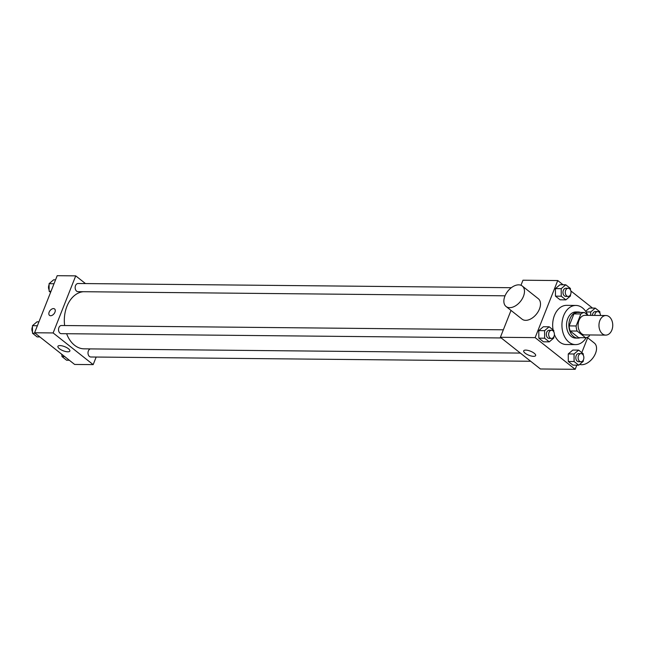 <?xml version="1.0" encoding="UTF-8"?>
<svg xmlns="http://www.w3.org/2000/svg" width="645" height="645" viewBox="0 0 645 645"><rect width="100%" height="100%" fill="white"/><g stroke="black" fill="none" stroke-linecap="round" stroke-linejoin="round"><path stroke-width="0.97" d="M599.85 320.565A9.796 6.893 -89.4 0 1 605.953 315.526A9.796 6.893 -89.4 0 1 612.75 325.378A9.796 6.893 -89.4 0 1 605.76 335.11A9.796 6.893 -89.4 0 1 599.85 320.565M605.76 335.11L584.902 334.908A9.796 6.893 -89.4 0 1 578.992 320.355A9.796 6.893 -89.4 0 1 585.096 315.324L605.953 315.526M585.539 337.722L578.589 337.658L570.164 330.982L577.114 331.054L585.539 337.722A12.642 8.901 -89.4 0 0 589.127 336.271L589.651 334.949M588.055 315.349L584.459 312.503A12.642 8.901 -89.4 0 0 580.871 313.954L576.114 325.967A12.642 8.901 -89.4 0 0 577.114 331.054M580.871 313.954L573.921 313.889A12.642 8.901 -89.4 0 1 577.501 312.438L584.459 312.503M573.921 313.889L569.164 325.902L576.114 325.967M570.164 330.982A12.642 8.901 -89.4 0 1 569.164 325.902M580.573 312.462A13.053 9.191 90.6 0 0 578.17 311.986A13.053 9.191 90.6 0 0 568.85 324.959A13.053 9.191 90.6 0 0 577.92 338.101A13.053 9.191 90.6 0 0 580.323 337.674M577.92 338.101L575.598 338.077A13.053 9.191 -89.4 0 1 567.721 318.686A13.053 9.191 -89.4 0 1 575.856 311.962L578.17 311.986M586.232 337.617A19.584 13.795 -89.4 0 1 575.542 344.607A19.584 13.795 -89.4 0 1 563.714 315.518A19.584 13.795 -89.4 0 1 575.921 305.44A19.584 13.795 -89.4 0 1 587.635 315.018M553.096 329.918A19.584 13.795 -89.4 0 1 554.45 315.429A19.584 13.795 -89.4 0 1 566.649 305.351L575.921 305.44M575.542 344.607L566.27 344.519A19.584 13.795 -89.4 0 1 554.386 334.529M589.457 308.052L585.636 311.293L589.457 308.052L595.254 308.108L590.683 311.986L590.707 315.373M583.249 355.137L583.241 353.774L578.621 350.114L572.825 350.058L568.253 353.936L568.309 361.474L572.929 365.135L578.726 365.191L583.298 361.313L583.29 360.103M563.053 284.759L557.74 280.551L535.14 337.625L575.179 369.311L576.824 365.175M581.79 352.622L587.982 336.988M592.529 308.084L570.849 290.927M570.414 289.807L570.406 288.444L565.778 284.784L559.989 284.727L555.418 288.605L555.466 296.144L560.094 299.804L565.883 299.861L570.454 295.982L570.446 294.773M553.781 331.82L553.773 330.45L549.153 326.789L543.356 326.741L538.785 330.611L538.841 338.149L543.461 341.81L549.258 341.866L553.829 337.988L553.813 336.779M520.975 285.267L522.974 280.212L557.74 280.551M511.017 310.414L500.383 337.287L540.421 368.98L575.179 369.311M500.383 337.287L535.14 337.625M525.731 350.106A6.418 2.185 21.6 0 1 532.536 352.162A6.418 2.185 21.6 0 1 535.64 355.589A6.418 2.185 21.6 0 1 528.868 355.25A6.418 2.185 21.6 0 1 523.7 350.856A6.418 2.185 21.6 0 1 525.731 350.106M522.265 286.017L538.285 298.691A13.053 8.135 128.4 0 1 536.559 313.978A13.053 8.135 128.4 0 1 522.079 319.17L506.059 306.496A13.053 8.135 128.4 0 1 504.898 296.16A13.053 8.135 128.4 0 1 522.265 286.017A13.053 8.135 128.4 0 1 520.547 301.304A13.053 8.135 128.4 0 1 506.059 306.496M579.686 364.377A13.053 8.135 -51.6 0 0 595.504 353.387A13.053 8.135 -51.6 0 0 594.343 343.059L587.668 337.778M64.637 325.54A28.598 20.14 -89.4 0 1 66.919 306.367A28.598 20.14 -89.4 0 1 83.294 291.717M520.338 353.081L84.173 348.84A28.598 20.14 -89.4 0 1 66.629 333.723M503.342 329.805L61.444 325.507A4.08 2.87 90.6 0 0 58.526 329.563A4.08 2.87 90.6 0 0 61.364 333.667L501.213 337.948M505.035 295.813L77.997 291.661A4.08 2.87 -89.4 0 1 75.53 285.606A4.08 2.87 -89.4 0 1 78.077 283.502L511.316 287.71M530.682 361.264L90.832 356.991A4.08 2.87 -89.4 0 1 88.373 350.928A4.08 2.87 -89.4 0 1 90.373 348.905M85.471 283.574L75.731 275.867L53.132 332.941L93.17 364.627L96.178 357.048M93.17 364.627L74.635 364.449L34.596 332.764L57.195 275.689L75.731 275.867M34.596 332.764L53.132 332.941M59.945 345.583A6.418 2.185 21.6 0 1 66.749 347.631A6.418 2.185 21.6 0 1 69.853 351.057A6.418 2.185 21.6 0 1 63.081 350.727A6.418 2.185 21.6 0 1 57.913 346.333A6.418 2.185 21.6 0 1 59.945 345.583M49.528 315.365A4.08 2.54 128.4 0 1 49.157 312.132A4.08 2.54 128.4 0 1 54.591 308.963A4.08 2.54 128.4 0 1 54.051 313.736A4.08 2.54 128.4 0 1 49.52 315.365A4.08 2.54 128.4 0 1 49.157 312.132A4.08 2.54 128.4 0 1 54.591 308.963M38.918 321.831L37.015 321.815L32.444 325.693L32.5 333.231L37.12 336.892L39.845 336.916M32.444 325.693L37.378 325.741M32.5 333.231L35.225 333.255M32.492 331.869A4.08 2.87 -89.4 0 1 32.25 327.354A4.08 2.87 -89.4 0 1 32.452 326.902M61.952 354.411L61.968 356.556L66.588 360.216L69.313 360.241M61.968 356.556L64.694 356.58M61.96 355.193A4.08 2.87 -89.4 0 1 61.517 354.073M55.551 279.825L53.648 279.809L49.076 283.687L49.133 291.226L50.584 292.378M49.076 283.687L54.003 283.736M49.133 291.226L51.036 291.242M49.117 289.863A4.08 2.87 -89.4 0 1 48.883 285.34A4.08 2.87 -89.4 0 1 49.085 284.897M549.153 326.789L544.582 330.667L544.63 338.206L549.258 341.866M551.483 338.432L549.161 338.407A4.08 2.87 -89.4 0 1 546.702 332.352A4.08 2.87 -89.4 0 1 549.242 330.248L551.556 330.272A4.08 2.87 -89.4 0 1 554.394 334.384A4.08 2.87 -89.4 0 1 551.483 338.432A4.08 2.87 -89.4 0 1 549.016 332.369A4.08 2.87 -89.4 0 1 551.556 330.272M543.356 326.741L538.785 330.611L544.582 330.667M538.785 330.611L538.841 338.149L544.63 338.206M538.841 338.149L543.461 341.81M578.621 350.114L574.05 353.992L574.098 361.531L578.726 365.191M580.952 361.756L578.63 361.732A4.08 2.87 -89.4 0 1 576.17 355.669A4.08 2.87 -89.4 0 1 578.71 353.573L581.032 353.597A4.08 2.87 -89.4 0 1 583.862 357.701A4.08 2.87 -89.4 0 1 580.952 361.756A4.08 2.87 -89.4 0 1 578.484 355.693A4.08 2.87 -89.4 0 1 581.032 353.597M572.825 350.058L568.253 353.936L574.05 353.992M568.253 353.936L568.309 361.474L574.098 361.531M568.309 361.474L572.929 365.135M565.778 284.784L561.206 288.662L561.263 296.2L565.883 299.861M568.108 296.426L565.794 296.402A4.08 2.87 -89.4 0 1 563.335 290.347A4.08 2.87 -89.4 0 1 565.875 288.242L568.189 288.267A4.08 2.87 -89.4 0 1 571.027 292.37A4.08 2.87 -89.4 0 1 568.108 296.426A4.08 2.87 -89.4 0 1 565.649 290.363A4.08 2.87 -89.4 0 1 568.189 288.267M559.989 284.727L555.418 288.605L561.206 288.662M555.418 288.605L555.466 296.144L561.263 296.2M555.466 296.144L560.094 299.804M599.882 313.131L599.874 311.769L595.254 308.108M592.441 315.389A4.08 2.87 -89.4 0 1 592.803 313.663A4.08 2.87 -89.4 0 1 595.343 311.567L597.657 311.591A4.08 2.87 -89.4 0 1 600.495 315.469M586.055 311.946L590.683 311.986M594.755 315.413A4.08 2.87 -89.4 0 1 595.117 313.688A4.08 2.87 -89.4 0 1 597.657 311.591"/></g></svg>
